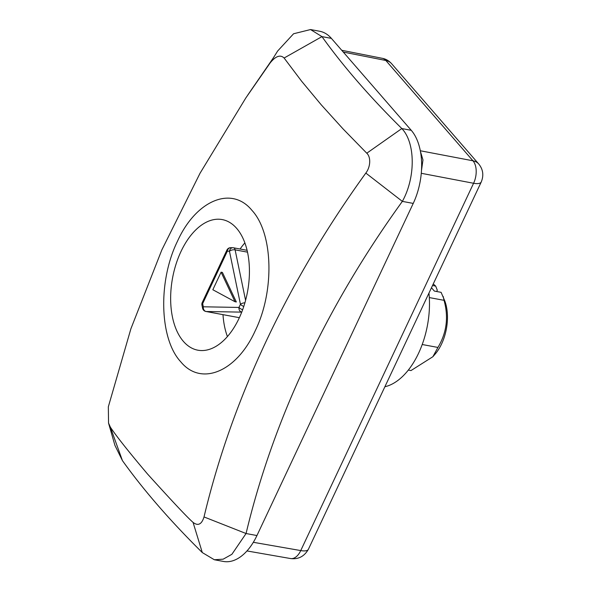 <?xml version="1.0" encoding="UTF-8"?>
<svg xmlns="http://www.w3.org/2000/svg" width="591" height="591" viewBox="0 0 591 591"><rect width="100%" height="100%" fill="white"/><g stroke="black" fill="none" stroke-linecap="round" stroke-linejoin="round"><path stroke-width="0.89" d="M214.334 559.751L223.464 561.45A53.973 30.961 -79.4 0 0 256.945 535.549L246.063 533.525C259.619 476.649 279.58 420.157 305.953 364.049C332.378 307.955 364.514 253.731 402.353 201.383C415.695 177.544 415.495 142.667 401.821 128.557C369.796 96.902 343.179 66.258 321.962 36.62L284.108 58.021L301.587 81.181L321.253 104.829L343.016 128.875L366.782 153.209C371.074 157.125 370.564 166.958 365.829 173.067C326.66 227.291 293.395 283.429 266.031 341.48C238.712 399.634 218.042 458.121 204.021 516.94L246.063 533.525L231.886 554.306L223.176 559.175L214.334 559.751L202.299 552.57L193.065 522.392C198.044 526.234 201.701 524.416 204.021 516.94M236.644 228.355A66.428 38.105 100.6 0 1 244.061 305.562A66.428 38.105 100.6 0 1 197.874 350.197A66.428 38.105 100.6 0 1 183.432 341.421A66.428 38.105 100.6 0 1 176.015 264.214A66.428 38.105 100.6 0 1 222.201 219.579A66.428 38.105 100.6 0 1 236.644 228.355M251.958 210.366C273.205 233.238 274.756 290.979 255.223 330.761C236.703 371.828 201.103 386.736 180.72 361.758C159.437 338.924 157.886 281.139 177.426 241.342C195.953 200.26 231.591 185.33 251.958 210.366M256.945 535.549L413.235 203.415A53.973 30.961 -79.4 0 0 411.255 130.316L331.388 38.378L321.962 36.62L310.541 29.55L293.579 33.761L277.681 50.981L270.153 62.919L245.856 97.899L200.046 173.229L161.845 249.904L130.899 328.766L108.338 406.785L108.545 423.06L110.384 427.204C116.516 436.38 128.897 451.982 147.528 474.012C172.609 501.744 187.783 517.871 193.065 522.392M273.914 57.046L247.636 95.24M108.537 423.067L114.927 445.363L122.44 460.633L110.384 427.204M122.44 460.633C143.657 490.271 170.274 520.915 202.299 552.57M284.108 58.021C280.363 54.409 275.709 56.042 270.153 62.919M365.829 173.067L402.353 201.383L413.235 203.415M366.782 153.209L401.821 128.557L411.255 130.316M331.388 38.378A53.973 30.961 -79.4 0 0 319.657 31.249L310.541 29.55M478.762 164.017C483.106 169.418 483.933 175.394 481.251 181.962A16.592 5.637 -154.8 0 1 473.583 183.269A16.592 9.641 -79.2 0 0 472.97 160.796A16.592 12.367 -41 0 1 478.762 164.017L391.619 63.71A16.592 12.367 139 0 0 385.834 60.489A16.592 9.471 -78.8 0 0 382.318 58.317L341.731 50.279M421.479 170.555L422.971 159.932L420.43 151.444M290.543 558.547L290.543 558.547A16.592 9.559 -80.1 0 0 300.745 550.576A16.592 5.637 25.2 0 0 308.406 549.268C304.299 556.456 298.337 559.551 290.543 558.547L246.979 550.945M431.474 287.743L434.378 291.082L441.1 292.338L444.927 301.262A37.698 21.623 100.6 0 1 441.595 343.925A37.698 21.623 100.6 0 1 435.065 354.186L432.863 356.735L410.981 370.572L408.351 370.084M443.191 296.431L444.04 300.324C448.724 317.138 446.685 332.844 437.931 347.442L432.863 356.735M444.04 300.324L429.31 297.583M437.931 347.442L422.233 344.516M432.523 285.519L435.685 286.103L433.262 283.939M436.675 291.511L437.296 290.188L435.685 286.103M242.65 309.721A4.13 1.404 25.2 0 1 238.978 307.438L240.448 304.306L229.463 251.234A4.13 3.369 -89 0 1 232.854 247.725A4.13 3.369 -89 0 1 233.312 247.777A4.13 2.364 -79.4 0 1 233.541 247.799A4.13 4.13 0 0 0 232.854 247.725L230.734 247.688A4.13 3.369 91 0 0 227.336 251.197L202.661 303.634L203.311 306.795L238.978 307.438A4.13 3.369 91 0 0 241.741 312.129L206.111 311.501A4.13 3.369 -89 0 1 203.311 306.795A4.13 1.965 -11.7 0 0 202.595 308.258A4.13 4.13 0 0 0 205.882 311.472A4.13 2.364 -79.4 0 0 206.111 311.501L239.37 317.692L205.882 311.472M234.996 301.728L221.086 272.178L212.826 289.738L234.996 301.728L236.326 301.971L222.415 272.421L221.086 272.178M201.945 305.089A4.13 1.965 -11.7 0 1 202.661 303.634A4.13 1.404 25.2 0 1 202.248 302.496A4.13 4.13 0 0 0 201.945 305.089L202.595 308.258M227.417 336.597A66.037 37.876 100.6 0 1 222.992 314.663M240.094 249.018A66.037 37.876 100.6 0 1 244.866 242.908M243.773 306.456A4.13 1.404 25.2 0 1 240.448 304.306A4.13 1.965 -11.7 0 1 244.896 302.828M230.734 247.688A4.13 4.13 0 0 0 226.922 250.059A4.13 1.404 25.2 0 0 227.336 251.197L229.463 251.234A4.13 1.965 -11.7 0 1 235.115 249.853L245.583 300.368M428.955 293.099A70.159 40.24 100.6 0 1 384.881 386.75M343.282 52.067L385.834 60.489L472.97 160.796L420.297 150.757M421.272 173.296L473.583 183.269L300.745 550.576L253.332 542.294M247.496 252.158L235.115 249.853A4.13 2.364 -79.4 0 0 234.435 248.346A4.13 2.364 -79.4 0 0 233.541 247.799L247.082 250.318M382.318 58.317C385.797 58.937 388.893 60.733 391.619 63.71M481.251 181.962L308.406 549.268M226.922 250.059L202.248 302.496"/></g></svg>
